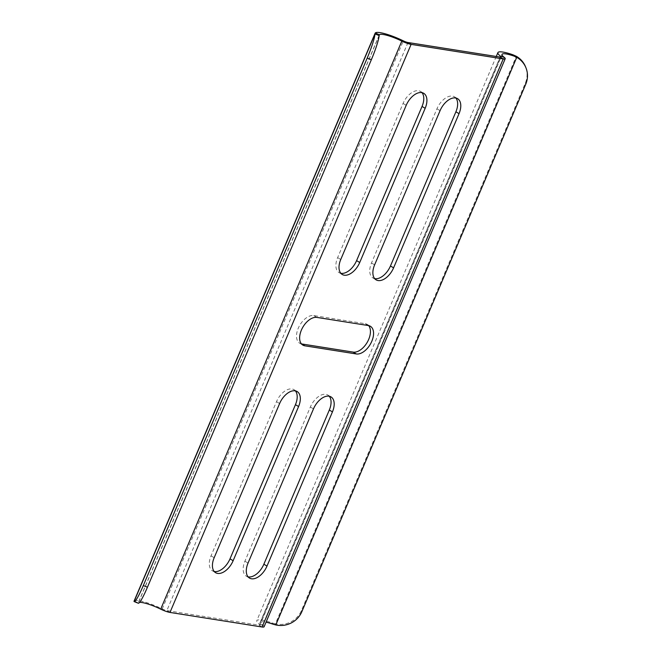 <?xml version="1.0" encoding="UTF-8"?>
<svg xmlns="http://www.w3.org/2000/svg" width="660" height="660" viewBox="0 0 660 660"><rect width="100%" height="100%" fill="white"/><g stroke="black" fill="none" stroke-linecap="round" stroke-linejoin="round"><path stroke-width="0.49" stroke-dasharray="3.3 2.47" d="M169.983 612.43L166.856 610.566A4.488 0.825 23 0 1 162.212 608.924A22.423 4.125 -157 0 0 134.137 601.054L134.071 601.532L138.204 603.182A22.423 2.607 -68.3 0 0 138.295 603.232M134.137 601.054L138.237 602.844A17.935 3.3 -157 0 1 139.565 602.382M275.798 624.946L275.377 623.881A22.423 21.681 158.1 0 0 301.43 610.574L525.335 83.102A22.423 21.681 158.1 0 0 525.541 66.792M407.979 42.512L166.856 610.566L258.959 625.135A4.488 0.825 23 0 0 259.957 625.028A4.488 0.825 23 0 0 259.429 624.302A22.423 4.125 -157 0 1 256.781 620.664A22.423 4.125 -157 0 1 271.804 622.834L275.377 623.881L516.31 56.281M264.091 626.785A8.968 1.65 23 0 0 263.026 625.325A17.935 3.3 -157 0 1 260.906 622.413A17.935 3.3 -157 0 1 266.038 622.19M295.391 390.877A15.7 9.157 120.7 0 0 293.989 389.672A15.7 9.157 120.7 0 0 276.49 401.668L211.035 555.852A15.7 9.157 120.7 0 0 212.503 570.851A15.7 9.157 120.7 0 0 214.228 571.51M368.635 325.603A15.7 9.157 120.7 0 0 367.224 324.406A15.7 9.157 120.7 0 0 365.236 323.697L313.764 315.554A15.7 9.157 120.7 0 0 299.005 326.642A15.7 9.157 120.7 0 0 299.714 343.249A15.7 9.157 120.7 0 0 301.438 343.909M455.845 98.002A15.7 9.157 120.7 0 0 454.443 96.805A15.7 9.157 120.7 0 0 436.945 108.793L371.489 262.985A15.7 9.157 120.7 0 0 372.958 277.976A15.7 9.157 120.7 0 0 374.682 278.635M329.257 396.231A15.7 9.157 120.7 0 0 327.847 395.035A15.7 9.157 120.7 0 0 310.349 407.022L244.901 561.214A15.7 9.157 120.7 0 0 246.361 576.205A15.7 9.157 120.7 0 0 248.094 576.865M421.987 92.647A15.7 9.157 120.7 0 0 420.577 91.443A15.7 9.157 120.7 0 0 403.078 103.438L337.631 257.623A15.7 9.157 120.7 0 0 339.091 272.621A15.7 9.157 120.7 0 0 340.816 273.281M525.764 84.158L525.335 83.102M272.926 624.154L271.804 622.834M301.43 610.574L301.859 611.638M504.149 57.271L263.026 625.325L259.429 624.302L500.189 57.098M379.145 35.574L138.204 603.182M211.035 555.852L214.17 557.716M276.49 401.668L279.617 403.532M313.764 315.554L316.891 317.411M365.236 323.697L368.371 325.553M436.945 108.793L440.071 110.657M371.489 262.985L374.624 264.841M244.901 561.214L248.036 563.071M310.349 407.022L313.483 408.886M403.078 103.438L406.205 105.303M337.631 257.623L340.758 259.487M262.094 627L258.959 625.135L500.09 57.082M162.212 608.924L403.334 40.87M496.262 56.479L256.781 620.664M502.029 54.359L260.906 622.413M212.503 570.851L215.63 572.707M293.989 389.672L297.115 391.537M299.714 343.249L302.849 345.106M367.224 324.406L370.359 326.263M454.443 96.805L457.57 98.662M372.958 277.976L376.084 279.84M327.847 395.035L330.982 396.891M246.361 576.205L249.496 578.069M420.577 91.443L423.712 93.307M339.091 272.621L342.226 274.477M259.957 625.028L501.088 56.974M379.269 34.964L138.155 602.976"/><path stroke-width="0.99" d="M134.153 601.582L138.295 603.232A22.423 2.607 -68.3 0 0 147.444 587.21L371.349 59.73A22.423 2.607 -68.3 0 0 379.145 35.574L375.004 33.924A22.423 2.607 111.7 0 1 367.207 58.08L143.302 585.56A22.423 2.607 111.7 0 1 134.153 601.582A22.423 2.607 111.7 0 1 134.071 601.532L134.137 601.054M525.97 67.856L525.541 66.792A22.423 21.681 158.1 0 0 516.31 56.281L516.739 57.337A22.423 21.681 -21.9 0 1 525.97 67.856A22.423 21.681 -21.9 0 1 525.764 84.158L301.859 611.638A22.423 21.681 -21.9 0 1 275.798 624.946L272.926 624.154A17.935 3.3 -157 0 0 266.038 622.19M516.31 56.281L512.927 54.78A22.423 4.125 23 0 0 497.904 52.61A22.423 4.125 23 0 0 500.552 56.248A4.488 0.825 -157 0 1 501.088 56.974A4.488 0.825 -157 0 1 500.09 57.082L407.979 42.512A4.488 0.825 -157 0 1 403.334 40.87A22.423 4.125 23 0 0 375.26 33L375.004 33.924L375.26 33L379.368 34.79A17.935 3.3 -157 0 1 401.825 41.085A8.968 1.65 23 0 0 411.114 44.368L503.217 58.946A8.968 1.65 23 0 0 505.213 58.724A8.968 1.65 23 0 0 504.149 57.271A17.935 3.3 -157 0 1 502.029 54.359A17.935 3.3 -157 0 1 514.049 56.1L516.739 57.337L275.798 624.946M379.145 35.574L379.368 34.79L379.145 35.574M298.584 406.527L233.137 560.711A15.7 9.157 -59.3 0 1 215.63 572.707A15.7 9.157 -59.3 0 1 214.17 557.716L279.617 403.532A15.7 9.157 -59.3 0 1 297.115 391.537A15.7 9.157 -59.3 0 1 298.584 406.527L295.449 404.671A15.7 9.157 120.7 0 0 295.391 390.877M214.228 571.51A15.7 9.157 120.7 0 0 230.002 558.855L295.449 404.671M356.309 353.958L304.837 345.815A15.7 9.157 -59.3 0 1 302.849 345.106A15.7 9.157 -59.3 0 1 302.132 328.507A15.7 9.157 -59.3 0 1 316.891 317.411L368.371 325.553A15.7 9.157 -59.3 0 1 370.359 326.263A15.7 9.157 -59.3 0 1 371.068 342.87A15.7 9.157 -59.3 0 1 356.309 353.958L353.183 352.102A15.7 9.157 120.7 0 0 367.191 342.383A15.7 9.157 120.7 0 0 368.635 325.603M301.438 343.909A15.7 9.157 120.7 0 0 301.711 343.951L353.183 352.102M459.038 113.66L393.591 267.844A15.7 9.157 -59.3 0 1 376.084 279.84A15.7 9.157 -59.3 0 1 374.624 264.841L440.071 110.657A15.7 9.157 -59.3 0 1 457.57 98.662A15.7 9.157 -59.3 0 1 459.038 113.66L455.903 111.796A15.7 9.157 120.7 0 0 455.845 98.002M374.682 278.635A15.7 9.157 120.7 0 0 390.456 265.98L455.903 111.796M248.036 563.071L313.483 408.886A15.7 9.157 -59.3 0 1 330.982 396.891A15.7 9.157 -59.3 0 1 332.442 411.889L266.995 566.074A15.7 9.157 -59.3 0 1 249.496 578.069A15.7 9.157 -59.3 0 1 248.036 563.071M248.094 576.865A15.7 9.157 120.7 0 0 263.868 564.209L329.315 410.025A15.7 9.157 120.7 0 0 329.257 396.231M425.172 108.298L359.725 262.49A15.7 9.157 -59.3 0 1 342.226 274.477A15.7 9.157 -59.3 0 1 340.758 259.487L406.205 105.303A15.7 9.157 -59.3 0 1 423.712 93.307A15.7 9.157 -59.3 0 1 425.172 108.298L422.037 106.442A15.7 9.157 120.7 0 0 421.987 92.647M340.816 273.281A15.7 9.157 120.7 0 0 356.59 260.626L422.037 106.442M139.565 602.382A17.935 3.3 -157 0 1 160.702 609.139A8.968 1.65 23 0 0 169.983 612.43L262.094 627A8.968 1.65 23 0 0 264.091 626.785L505.213 58.724M367.207 58.08L371.349 59.73M500.189 57.098L500.552 56.248L504.149 57.271M512.927 54.78L514.049 56.1M147.444 587.21L143.302 585.56M134.071 601.532L375.004 33.924M230.002 558.855L233.137 560.711M301.711 343.951L304.837 345.815M390.456 265.98L393.591 267.844M329.315 410.025L332.442 411.889M263.868 564.209L266.995 566.074M356.59 260.626L359.725 262.49M500.09 57.082L503.217 58.946L262.094 627M407.979 42.512L411.114 44.368L169.983 612.43M401.825 41.085L160.702 609.139M497.904 52.61L496.262 56.479M375.136 33.206L134.03 601.219"/></g></svg>
